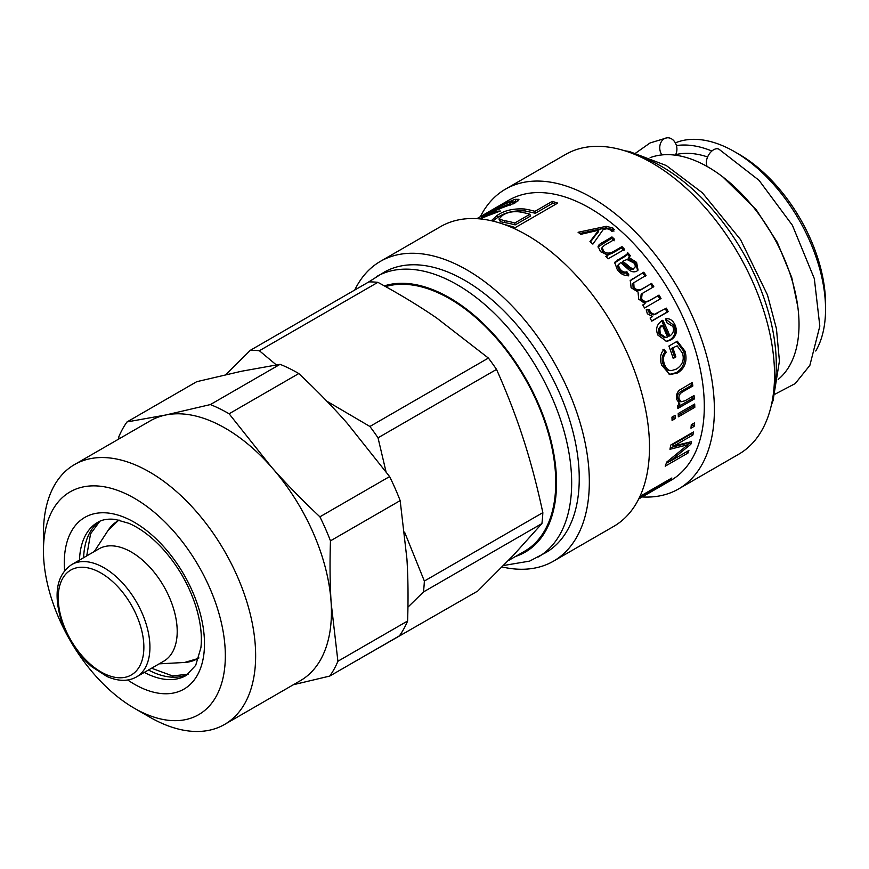 <?xml version="1.0" encoding="UTF-8"?>
<svg xmlns="http://www.w3.org/2000/svg" width="869" height="869" viewBox="0 0 869 869"><rect width="100%" height="100%" fill="white"/><g stroke="black" fill="none" stroke-linecap="round" stroke-linejoin="round"><path stroke-width="1.3" d="M778.157 379.438A128.612 74.256 -120 0 0 799.024 324.55A128.612 74.256 -120 0 0 746.808 199.392A128.612 74.256 -120 0 0 650.121 157.669M707.605 156.974A119.498 68.999 -120 0 0 675.626 154.671M711.863 151.021A128.612 74.256 -120 0 0 676.419 145.568M815.741 351.022A128.612 74.256 -120 0 0 825.55 309.234A128.612 74.256 -120 0 0 734.609 151.727A128.612 74.256 -120 0 0 675.332 142.874M734.609 151.727L739.161 154.345A122.181 70.541 -120 0 1 825.55 303.987L825.55 309.234M642.213 496.949A173.094 99.935 -120 0 0 670.488 492.821A173.094 99.935 -120 0 0 678.537 488.975L738.683 454.248A173.094 99.935 -120 0 0 738.693 254.378A173.094 99.935 -120 0 0 565.6 154.443L505.443 189.17A173.094 99.935 -120 0 0 480.372 216.642M678.537 488.975A173.094 99.935 -120 0 0 678.537 289.105A173.094 99.935 -120 0 0 505.443 189.17M638.715 498.969L670.781 480.459A161.84 93.439 -120 0 0 670.781 293.581A161.84 93.439 -120 0 0 508.941 200.152L476.875 218.662M630.373 255.682L628.841 257.42L636.608 262.395L638.052 270.107L636.738 271.215C633.99 272.421 631.274 271.867 628.591 269.575L620.64 262.525L618.196 265.143L620.064 269.01C622.074 271.66 624.366 272.584 626.929 271.769L628.906 274.973C625.05 276.233 621.205 274.55 617.403 269.922L614.676 262.405L621.639 257.604C625.941 255.193 627.972 253.574 627.733 252.727A161.84 93.439 60 0 1 630.373 255.682L630.221 255.942M617.522 266.316L618.446 264.241L617.522 266.316L619.347 270.14C621.324 272.757 623.594 273.659 626.158 272.844L626.929 271.769M614.416 263.046L621.009 258.821C625.3 256.42 627.342 254.802 627.114 253.965L627.733 252.727M659.039 295.08A161.84 93.439 60 0 1 661.037 298.48L644.559 307.995A161.84 93.439 -120 0 0 642.767 304.954L645.091 303.618L638.715 299.153L638.031 291.973L631.09 287.737L630.427 280.361L643.755 272.236A161.84 93.439 60 0 1 646.058 275.375L633.751 282.773L634.022 287.052C635.945 289.996 638.628 290.626 642.072 288.932L651.641 283.413A161.84 93.439 60 0 1 653.803 286.694L642.137 293.526L641.604 298.502C643.418 301.771 646.384 302.282 650.49 300.011L659.039 295.08L657.996 295.753L659.973 299.11M666.393 308.147A161.84 93.439 60 0 1 668.207 311.634L651.728 321.15A161.84 93.439 -120 0 0 650.099 318L652.597 316.566L647.34 313.774L646.254 309.733L649.523 309.429L650.327 312.308L654.194 314.426L666.393 308.147M491.311 220.726L497.111 215.447C504.259 210.483 513.405 208.332 524.55 209.005A161.84 93.439 60 0 1 534.967 211.341L552.206 201.391A161.84 93.439 60 0 1 557.702 203.107L515.263 227.613A161.84 93.439 -120 0 0 504.237 224.495M477.016 218.673L500.62 204.975A161.84 93.439 60 0 1 504.607 202.998L501.598 204.845L514.959 199.338L518.967 199.327L515.002 202.966L486.216 213.785L481.469 216.707L482.425 218.706M481.469 216.707L496.71 211.243L500.381 211.037L479.34 218.836M639.932 496.427L671.867 477.993A161.84 93.439 60 0 1 668.641 480.85L639.291 497.796M688.911 450.457A161.84 93.439 60 0 1 687.955 453.064L665.219 466.186A161.84 93.439 -120 0 0 666.686 462.091L687.944 444.711L669.966 449.295A161.84 93.439 -120 0 0 670.683 445.113L693.419 431.991A161.84 93.439 60 0 1 692.919 434.989L673.888 445.982L691.507 441.669A161.84 93.439 60 0 1 690.822 444.298L669.554 461.635L688.911 450.457M694.45 422.921A161.84 93.439 60 0 1 694.135 426.375L690.964 428.211A161.84 93.439 -120 0 0 691.279 424.745L694.45 422.921M694.679 404.02A161.84 93.439 60 0 1 694.809 407.311L678.331 416.827A161.84 93.439 -120 0 0 678.2 413.535L694.679 404.02M675.148 415.295A161.84 93.439 60 0 1 675.278 418.586L672.074 420.433A161.84 93.439 -120 0 0 671.943 417.142L675.148 415.295M678.515 403.433L679.949 404.063L676.506 399.219C676.136 395.123 677.136 392.082 679.493 390.116L692.3 382.501A161.84 93.439 60 0 1 692.854 385.977L682.838 391.767C679.84 393.418 678.57 395.677 679.026 398.545L680.894 401.826L685.054 400.761L694.049 395.569A161.84 93.439 60 0 1 694.353 398.947L677.874 408.452A161.84 93.439 -120 0 0 677.603 405.421L679.949 404.063L679.2 403.824M672.975 348.306A161.84 93.439 60 0 1 675.886 356.92L673.203 358.462A161.84 93.439 -120 0 0 668.891 346.058L677.309 341.191L685.087 351.282C687.509 361.037 685.044 368.25 677.679 372.931L669.912 374.626L661.667 365.154C659.517 358.484 660.386 353.183 664.274 349.262L666.295 352.325C663.46 355.225 662.775 358.995 664.242 363.644C666.154 368.728 668.598 371.041 671.596 370.596L676.462 369.064C682.513 365.045 684.5 359.723 682.437 353.075L677.179 345.873L671.628 348.339L674.507 356.833L672.964 357.724M669.108 370.335L671.596 370.596M672.769 326.331L666.838 322.747L665.437 318.869C669.532 318.087 672.736 320.14 675.05 325.006C677.668 331.545 676.256 336.531 670.825 339.964L666.74 341.43L657.931 335.141C655.345 329.079 656.736 324.256 662.069 320.672L662.83 320.259A161.84 93.439 60 0 1 669.901 335.934C673.388 333.316 674.344 330.111 672.769 326.331M621.987 246.611A161.84 93.439 60 0 1 624.572 249.316L608.094 258.832A161.84 93.439 -120 0 0 605.769 256.398L608.104 255.041L600.49 251.684L598.078 246.285L599.273 244.471L611.961 236.922A161.84 93.439 60 0 1 614.633 239.388L604.618 245.167L602.13 247.448L603.477 250.826C605.671 253.466 608.843 253.791 612.993 251.804L621.987 246.611L621.433 247.926L623.985 250.587M612.862 228.015L614.264 229.709L611.95 231.48L610.646 230.013L607.116 228.721L603.292 229.438L592.886 244.113A161.84 93.439 -120 0 0 589.964 241.593L598.763 230.198L580.84 234.315A161.84 93.439 -120 0 0 578.081 232.284L606.29 226.32L612.862 228.015L612.515 229.514L613.905 231.197M502.108 566.936A173.094 99.935 -120 0 0 545.45 565.013A173.094 99.935 -120 0 0 553.488 561.168L613.644 526.44A173.094 99.935 -120 0 0 613.644 326.57A173.094 99.935 -120 0 0 440.55 226.635L380.405 261.363A173.094 99.935 -120 0 0 354.748 290.029M553.488 561.168A173.094 99.935 -120 0 0 553.488 361.298A173.094 99.935 -120 0 0 380.405 261.363M503.499 565.523L529.645 561.102L545.732 552.651A161.84 93.439 -120 0 0 545.732 365.784A161.84 93.439 -120 0 0 383.892 272.345L368.456 282.11M508.18 560.711L524.68 551.196A150.044 86.628 -120 0 0 536.206 542.071A150.044 86.628 -120 0 0 523.496 375.897A150.044 86.628 -120 0 0 385.608 286.596M628.841 257.42L628.178 258.604L635.869 263.492L637.607 270.585M626.158 272.844L628.113 275.994M614.817 262.601L615.458 261.384M627.114 253.965L629.71 256.876M633.349 269.064L634.12 268C635.717 267.044 635.63 265.36 633.849 262.949L627.038 259.538L623.844 260.678L622.801 261.254L627.907 265.403C630.753 268.239 632.828 269.108 634.12 268L633.349 269.064C632.056 270.172 629.992 269.325 627.179 266.522L627.907 265.403M622.801 261.254L622.139 262.438L627.179 266.522M642.799 305.008L645.091 303.618M630.047 280.861L643.755 272.236M642.919 273.203L645.189 276.309M633.751 282.773L632.871 283.718L633.121 287.932C635.011 290.854 637.683 291.452 641.126 289.757L651.641 283.413M650.696 284.239L652.825 287.476M642.137 293.526L641.159 294.309L640.605 299.24C642.397 302.466 645.341 302.955 649.447 300.685L657.996 295.753M665.252 308.647L667.044 312.09L651.641 320.987M667.044 312.09L668.207 311.634M646.286 310.222L649.523 309.429M648.437 310.016L649.219 312.851L653.064 314.926L656.616 313.709M656.041 313.937L657.768 313.122M492.821 221.074L497.818 217.402C504.976 212.438 514.057 210.287 525.061 210.95L535.347 213.253L534.967 211.341M535.347 213.253L552.586 203.303L552.206 201.391M552.586 203.303L555.726 204.248M498.947 219.01L500.468 221.747L504.911 222.616A159.69 92.201 60 0 1 515.154 224.908L530.329 216.153L529.96 214.241A161.84 93.439 -120 0 0 519.477 211.895C512.851 211.145 507.181 212.308 502.467 215.393L498.947 219.01L504.4 220.672A161.84 93.439 60 0 1 514.785 222.996L529.96 214.241M515.154 224.908L514.785 222.996M512.493 202.292L518.065 200.88M497.264 212.547L496.71 211.243M500.957 205.562L500.62 204.975M513.036 204.03L512.265 201.782L509.886 201.934L498.046 207.05L490.268 211.439L510.136 203.65L512.265 201.782M668.174 480.122L668.641 480.85M669.423 461.515L666.262 463.34M686.651 451.761L687.955 453.064M670.26 447.654L686.477 443.429L687.944 444.711M691.561 433.055L691.431 433.816L692.919 434.989M691.431 433.816L672.4 444.798L673.888 445.982M689.584 442.158L689.367 442.994L690.822 444.298M689.367 442.994L687.618 444.428M668.5 460.624L669.554 461.635M692.767 423.887L692.626 425.31L691.159 426.158M692.626 425.31L694.135 426.375M693.234 404.845L693.288 406.496L678.265 415.165M693.288 406.496L694.809 407.311M673.703 416.121L673.757 417.772L672.009 418.782M673.757 417.772L675.278 418.586M692.68 396.362L692.843 398.241L677.744 406.953M692.843 398.241L694.353 398.947M691.029 383.24L691.366 385.445L692.854 385.977M691.366 385.445L681.35 391.235C678.352 392.886 677.081 395.123 677.538 397.959L679.373 401.174L680.894 401.826M674.507 356.833L675.886 356.92M676.538 341.636L683.707 351.206C686.097 360.831 683.61 367.978 676.245 372.66L669.184 374.463M662.949 349.338L664.948 352.358L666.295 352.325M664.948 352.358C662.113 355.247 661.407 358.984 662.862 363.557C664.752 368.575 667.186 370.857 670.173 370.39M671.628 348.339L677.179 345.873M665.524 319.097L673.801 325.278C676.386 331.73 674.952 336.672 669.521 340.105L666.078 341.474M661.635 320.661L668.609 336.129L669.901 335.934M662.319 325.288L661.113 325.636L658.593 328.775L658.963 334.065L664.589 337.78L667.522 337.053A161.84 93.439 -120 0 0 662.319 325.288L659.821 328.449L660.212 333.805L665.893 337.574M606.377 257.028L608.104 255.041M597.959 247.002L611.537 238.356L611.961 236.922M611.537 238.356L614.177 240.789M602.13 247.448L601.663 248.86L602.977 252.195C605.139 254.802 608.3 255.106 612.439 253.118L621.433 247.926M590.442 242.006L595.841 234.88L596.145 233.337M595.841 234.88L598.48 231.751L598.763 230.198M579.732 233.489L606.008 227.874L612.515 229.514M276.309 364.904L259.375 350.739A169.336 97.762 60 0 0 250.326 350.316L368.814 281.904A169.336 97.762 60 0 1 377.874 282.327C399.881 294.309 419.521 306.225 436.792 318.087L488.4 358.061A169.336 97.762 60 0 1 496.525 369.412C507.181 393.331 516.121 416.501 523.344 438.921C530.611 461.309 537.107 485.88 542.843 512.645A169.336 97.762 60 0 1 541.919 523.562L513.47 555.204L477.722 591.061L359.94 658.637M488.4 358.061L369.901 426.473A169.336 97.762 60 0 1 378.026 437.824L496.525 369.412M385.988 471.617L378.026 437.824M369.901 426.473L326.863 401.217M407.941 607.149L423.431 591.974L541.919 523.562M359.223 659.473A169.336 97.762 60 0 1 358.473 659.484M542.843 512.645L424.354 581.057L404.596 532.165M424.354 581.057A169.336 97.762 60 0 1 423.431 591.974M259.375 350.739L377.874 282.327M250.326 350.316L225.679 374.702M118.781 439.019L118.847 436.749A166.12 95.916 60 0 1 127.015 421.932L196.709 381.697L241.43 371.259L280.068 364.328A166.12 95.916 60 0 1 298.795 373.551C316.761 390.42 332.903 407.007 347.242 423.301L389.594 476.581A166.12 95.916 60 0 1 400.164 500.609L406.931 559.049C408.115 578.081 408.343 598.73 407.604 621.009A166.12 95.916 60 0 1 399.436 635.826L329.742 676.071A166.12 95.916 60 0 0 337.911 661.255L331.143 602.804A150.044 86.628 60 0 1 320.878 659.18A150.044 86.628 60 0 1 300.359 680.699L224.571 724.453A150.044 86.628 -120 0 0 245.101 702.934A150.044 86.628 -120 0 0 210.982 530.101A150.044 86.628 -120 0 0 74.528 464.567A150.044 86.628 -120 0 0 43.45 533.262L43.45 550.761A128.612 74.256 60 0 1 154.671 512.601A128.612 74.256 60 0 1 216.294 696.199A128.612 74.256 60 0 1 134.391 708.278A128.612 74.256 60 0 1 43.45 550.761M407.604 621.009L337.911 661.255M293.407 684.718L329.742 676.071M389.594 476.581L319.901 516.816A166.12 95.916 60 0 1 330.47 540.844L400.164 500.609M319.901 516.816C301.945 499.936 285.792 483.36 271.454 467.055A150.044 86.628 60 0 1 331.143 602.804C329.948 583.783 329.731 563.134 330.47 540.844M280.068 364.328L210.374 404.574A166.12 95.916 60 0 1 229.101 413.785L298.795 373.551M210.374 404.574L165.653 415.013A150.044 86.628 60 0 1 271.454 467.055L229.101 413.785M74.528 464.567L150.315 420.813A150.044 86.628 60 0 1 165.653 415.013L127.015 421.932M134.391 708.278L149.544 717.023A150.044 86.628 -120 0 0 224.571 724.453M168.76 657.225A64.838 37.432 60 0 1 163.785 661.168L136.498 676.918A64.838 37.432 -120 0 0 141.484 672.975A64.838 37.432 -120 0 0 133.652 597.383A64.838 37.432 -120 0 0 71.66 564.611L98.936 548.86A64.838 37.432 60 0 1 160.939 581.633A64.838 37.432 60 0 1 168.76 657.225M661.852 154.921A10.721 8.527 -98.3 0 1 660.234 144.276A10.721 8.527 -98.3 0 1 666.795 137.856A10.721 8.527 -98.3 0 1 675.561 143.32A10.721 8.527 -98.3 0 1 675.343 155.171M775.126 394.124L795.211 383.577L809.865 365.382L819.825 326.136L814.329 278.645L792.398 225.288L759.006 180.296L718.967 149.207A10.721 6.409 118.2 0 0 709.191 154.085A10.721 6.409 118.2 0 0 707.257 166.566M773.649 391.528A161.84 93.439 -120 0 0 637.39 155.529M538.15 557.029A161.84 93.439 -120 0 0 538.15 370.151A161.84 93.439 -120 0 0 376.32 276.722M515.697 556.377A151.119 87.248 -120 0 0 518.196 555.487A151.119 87.248 -120 0 0 532.947 392.028A151.119 87.248 -120 0 0 384.326 285.89M635.869 263.492L636.608 262.395M619.347 270.14L620.064 269.01M617.283 260.972L617.913 259.755M621.009 258.821L621.639 257.604M631.611 279.731L632.458 278.753M633.121 287.932L634.022 287.052M641.126 289.757L642.072 288.932M640.605 299.24L641.604 298.502M649.447 300.685L650.49 300.011M649.219 312.851L650.327 312.308M653.064 314.926L654.194 314.426M497.818 217.402L497.111 215.447M525.061 210.95L524.55 209.005M504.911 222.616L504.4 220.672M500.468 221.747L499.892 219.792M515.838 201.271L514.959 199.338M484.815 217.185L484.326 216.153M489.301 212.427L488.932 211.775M510.744 205.106L510.136 203.65M499.393 209.081L498.882 207.995M683.132 444.352L684.598 445.623M681.35 391.235L682.838 391.767M677.538 397.959L679.026 398.545M683.707 351.206L685.087 351.282M676.245 372.66L677.679 372.931M662.862 363.557L664.242 363.644M673.801 325.278L675.05 325.006M669.521 340.105L670.825 339.964M658.963 334.065L660.212 333.805M658.593 328.775L659.821 328.449M598.85 245.905L599.273 244.471M601.424 244.2L601.837 242.755M602.977 252.195L603.477 250.826M612.439 253.118L612.993 251.804M600.761 228.819L601.033 227.254M606.008 227.874L606.29 226.32M127.721 679.992A99.142 57.235 -120 0 0 197.524 674.898A99.142 57.235 -120 0 0 146.752 530.72A99.142 57.235 -120 0 0 64.61 570.683M79.492 560.092A88.421 51.054 60 0 1 97.762 522.312C102.238 519.586 108.049 518.619 115.197 519.412L128.84 523.312C139.79 528.015 150.717 536.108 161.612 547.589C177.45 564.828 188.931 584.631 196.046 606.975C200.63 622.204 202.249 635.782 200.902 647.709L195.71 665.35L186.183 675.463A88.421 51.054 60 0 1 144.33 672.4M99.739 521.302A88.421 51.054 -120 0 0 83.63 557.692M148.48 670.01A88.421 51.054 -120 0 0 188.052 674.257M198.849 657.822A79.546 45.927 60 0 1 184.521 662.471L198.686 658.344M94.286 551.543L108.18 530.253A79.546 45.927 60 0 1 119.379 520.162M135.977 671.281A60.558 34.966 60 0 1 62.133 620.683A60.558 34.966 60 0 1 105.03 575.582A60.558 34.966 60 0 1 135.977 671.281M771.422 404.867L773.052 400.642L779.428 361.048L776.451 328.775L767.468 294.96L740.551 239.616L702.369 192.788L666.273 165.523L629.395 151.521L624.724 150.782M99.892 521.226L90.55 533.848L86.726 555.91M151.575 668.218L172.583 675.941L188.182 674.159M108.18 530.253L118.847 520.042M159.136 663.851L184.521 662.471M71.66 564.611C56.463 575.028 53.161 594.244 61.764 622.28C68.227 640.149 78.188 654.944 91.658 666.642L106.996 676.516C118.358 681.459 128.188 681.589 136.498 676.918M666.795 137.856L650.055 142.961L635.88 152.944M722.943 177.026L756.258 209.766L777.244 242.266L791.724 277.439L797.807 306.703"/></g></svg>
